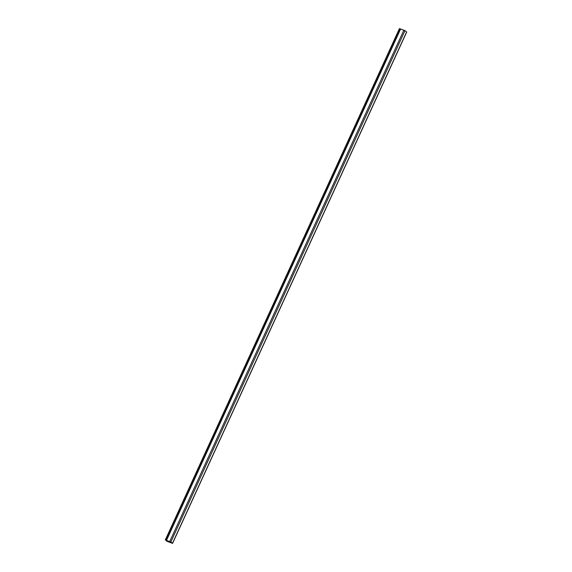 <?xml version="1.0" encoding="UTF-8"?>
<svg xmlns="http://www.w3.org/2000/svg" width="572" height="572" viewBox="0 0 572 572"><rect width="100%" height="100%" fill="white"/><g stroke="black" fill="none" stroke-linecap="round" stroke-linejoin="round"><path stroke-width="0.86" d="M170.842 542.034L165.279 540.004L169.92 541.62L172.236 543.243L166.781 541.183L172.58 543.4L170.842 542.034L404.983 30.631L406.578 31.996M399.485 28.679L404.983 30.631M166.702 540.998L166.917 540.526M166.395 540.883L166.609 540.418M403.896 30.087L169.755 541.498M166.523 540.326L400.665 28.915M166.302 540.254L400.443 28.843M165.43 540.018L399.571 28.607M168.754 542.02L169.076 541.312M168.604 541.963L168.926 541.255M167.324 541.419L167.61 540.783M167.088 541.291L167.36 540.69M172.494 543.293L406.635 31.882M165.279 540.004L399.42 28.6M172.58 543.4L406.721 31.996"/></g></svg>
